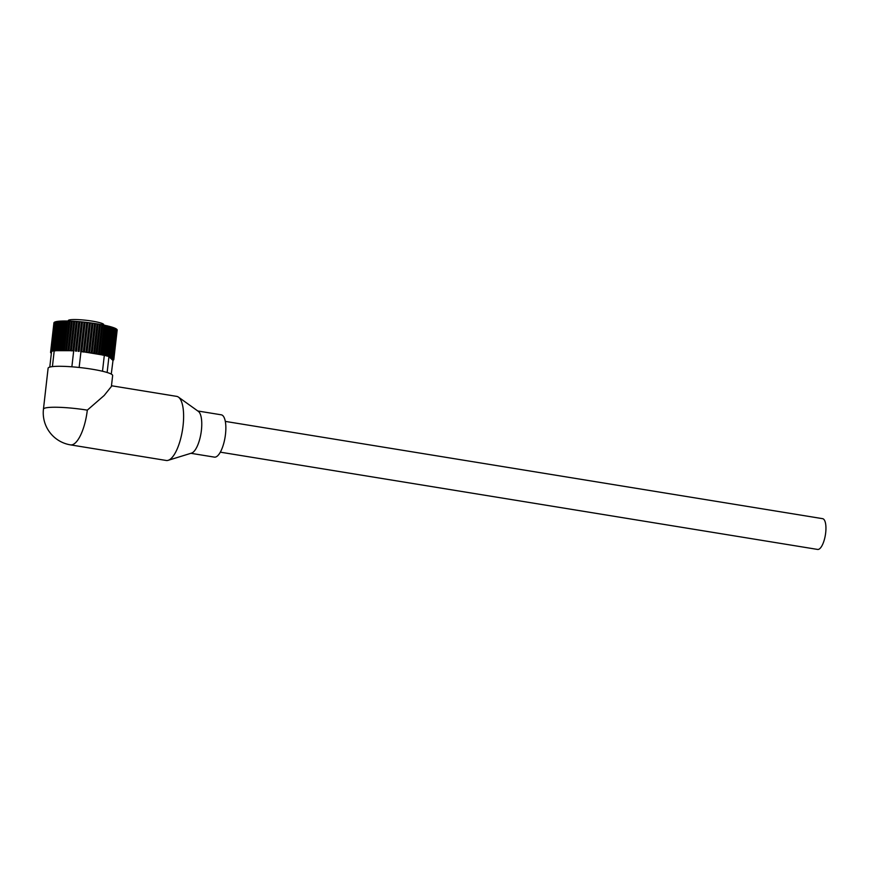 <?xml version="1.0" encoding="UTF-8"?>
<svg xmlns="http://www.w3.org/2000/svg" width="869" height="869" viewBox="0 0 869 869"><rect width="100%" height="100%" fill="white"/><g stroke="black" fill="none" stroke-linecap="round" stroke-linejoin="round"><path stroke-width="1.3" d="M68.195 321.019L68.249 320.596A17.858 2.335 6.5 0 1 92.364 321.139A17.858 2.335 6.5 0 1 103.737 324.637L103.693 325.06M97.056 353.857L100.413 324.43A31.827 4.149 -173.5 0 1 101.782 324.691L98.436 354.118A31.827 4.149 -173.5 0 0 97.056 353.857L95.992 353.857L99.457 324.256A31.827 4.149 -173.5 0 0 98.023 324.018L97.035 323.844A31.827 4.149 -173.5 0 0 96.915 323.833A31.827 4.149 -173.5 0 0 95.547 323.616L94.525 323.453L91.18 352.879A31.827 4.149 -173.5 0 0 89.648 352.662L92.994 323.225L91.962 323.083L88.605 352.51A31.827 4.149 -173.5 0 0 87.052 352.303L90.398 322.866L89.344 322.736L85.988 352.162A31.827 4.149 -173.5 0 0 84.412 351.967L87.769 322.54L86.704 322.41L83.348 351.836A31.827 4.149 -173.5 0 0 81.773 351.663L85.119 322.225L84.054 322.117L80.708 351.543A31.827 4.149 6.5 0 1 80.958 351.576L79.144 367.478M97.035 323.844L93.678 353.281A31.827 4.149 -173.5 0 0 93.559 353.259A31.827 4.149 -173.5 0 0 92.19 353.042L95.547 323.616M112.72 360.244L113.339 360.103A31.827 4.149 -173.5 0 1 113.024 360.266L111.265 374.104M112.373 359.918L113.513 359.983A31.827 4.149 -173.5 0 0 113.687 359.788L113.709 359.657M117.163 330.09A31.827 4.149 -173.5 0 0 117.174 330.057A31.827 4.149 -173.5 0 0 117.174 330.024L113.817 359.462A31.827 4.149 -173.5 0 1 113.817 359.494A31.827 4.149 -173.5 0 1 113.774 359.657L112.449 359.57L113.687 359.788M117.087 329.666A31.827 4.149 -173.5 0 1 117.163 329.883L113.817 359.321A31.827 4.149 -173.5 0 0 113.73 359.093L116.967 329.655M116.772 329.286A31.827 4.149 -173.5 0 1 116.989 329.514L113.633 358.951A31.827 4.149 -173.5 0 0 113.415 358.712L116.565 329.253M116.24 328.884A31.827 4.149 -173.5 0 1 116.587 329.123L113.231 358.56A31.827 4.149 -173.5 0 0 112.883 358.31L115.946 328.851M115.49 328.46A31.827 4.149 -173.5 0 1 115.968 328.721L112.612 358.147A31.827 4.149 -173.5 0 0 112.134 357.898L115.121 328.417M114.534 328.026A31.827 4.149 -173.5 0 1 115.132 328.286L111.775 357.724A31.827 4.149 -173.5 0 0 111.178 357.463L114.078 327.982M113.372 327.591A31.827 4.149 -173.5 0 1 114.089 327.852L110.743 357.278A31.827 4.149 -173.5 0 0 110.026 357.018L112.84 327.537M102.499 371.248L104.313 355.378A31.827 4.149 -173.5 0 0 103.53 355.193L106.887 325.756A31.827 4.149 -173.5 0 1 108.028 326.038L104.671 355.464A31.827 4.149 6.5 0 1 105.41 355.649L108.766 326.223A31.827 4.149 -173.5 0 1 109.809 326.494L106.453 355.921A31.827 4.149 6.5 0 1 107.126 356.105L110.482 326.679A31.827 4.149 -173.5 0 1 111.417 326.95L108.071 356.377A31.827 4.149 6.5 0 1 108.668 356.562L112.014 327.135A31.827 4.149 -173.5 0 1 112.851 327.407L109.505 356.833A31.827 4.149 -173.5 0 0 108.94 356.648L107.137 372.497M104.856 325.31A31.827 4.149 -173.5 0 1 106.083 325.582L102.738 355.008A31.827 4.149 -173.5 0 0 101.499 354.737L104.856 325.31L103.987 325.278M102.694 324.865A31.827 4.149 -173.5 0 1 103.998 325.125L100.652 354.552A31.827 4.149 -173.5 0 0 99.338 354.291L102.694 324.865L101.771 324.843M96.111 353.694A31.827 4.149 -173.5 0 0 94.667 353.444L98.023 324.018M94.525 323.453A31.827 4.149 -173.5 0 0 92.994 323.225M91.962 323.083A31.827 4.149 -173.5 0 0 90.398 322.866M89.344 322.736A31.827 4.149 -173.5 0 0 87.769 322.54M86.704 322.41A31.827 4.149 -173.5 0 0 85.119 322.225M84.054 322.117A31.827 4.149 -173.5 0 0 82.479 321.954L81.414 321.856L78.069 351.282A31.827 4.149 6.5 0 1 79.122 351.38L82.479 321.954M81.414 321.856A31.827 4.149 -173.5 0 0 79.85 321.704L78.807 321.617L75.462 351.043A31.827 4.149 6.5 0 1 76.505 351.141L79.85 321.704M78.807 321.617A31.827 4.149 -173.5 0 0 77.276 321.497L76.244 321.421L72.898 350.848A31.827 4.149 -173.5 0 0 71.399 350.75L74.745 321.324L73.756 321.258L70.4 350.685A31.827 4.149 -173.5 0 0 68.944 350.609L72.301 321.182A31.827 4.149 -173.5 0 1 73.756 321.258M71.866 366.816L73.68 350.902A31.827 4.149 6.5 0 1 73.919 350.924L77.276 321.497M76.244 321.421A31.827 4.149 -173.5 0 0 74.745 321.324M71.334 321.128L67.988 350.565A31.827 4.149 -173.5 0 0 66.587 350.5L69.944 321.074A31.827 4.149 -173.5 0 1 71.334 321.128L72.279 321.345M69.02 321.041L65.675 350.468A31.827 4.149 -173.5 0 0 64.339 350.435L67.695 321.009A31.827 4.149 -173.5 0 1 69.02 321.041L69.922 321.237M66.826 320.998L63.47 350.424A31.827 4.149 -173.5 0 0 62.22 350.413L65.577 320.976A31.827 4.149 -173.5 0 1 66.826 320.998L67.684 321.161M64.762 320.976L61.406 350.413A31.827 4.149 -173.5 0 0 60.243 350.424L63.589 320.987A31.827 4.149 -173.5 0 1 64.762 320.976L65.555 321.128M62.84 321.009L59.483 350.435A31.827 4.149 -173.5 0 0 58.419 350.468L61.764 321.041A31.827 4.149 -173.5 0 1 62.84 321.009L63.578 321.128M61.08 321.074L57.723 350.5A31.827 4.149 -173.5 0 0 56.757 350.555L60.102 321.128A31.827 4.149 -173.5 0 1 61.08 321.074L61.753 321.172M59.494 321.172L56.137 350.598A31.827 4.149 -173.5 0 0 55.268 350.685L58.625 321.248A31.827 4.149 -173.5 0 1 59.494 321.172L60.091 321.258M58.614 321.378L54.725 350.739A31.827 4.149 -173.5 0 0 54.215 350.804L52.412 366.62M58.082 321.313A31.827 4.149 -173.5 0 0 57.332 321.411L53.976 350.837A31.827 4.149 6.5 0 0 53.52 350.913L56.865 321.487A31.827 4.149 -173.5 0 0 56.235 321.606L52.89 351.033A31.827 4.149 6.5 0 0 52.498 351.13L55.855 321.693A31.827 4.149 -173.5 0 0 55.344 321.834L51.999 351.272A31.827 4.149 6.5 0 0 51.695 351.369L55.051 321.943A31.827 4.149 -173.5 0 0 54.671 322.106L51.314 351.532A31.827 4.149 -173.5 0 1 51.564 351.424L49.783 367.098M50.674 352.499L50.652 352.64A31.827 4.149 -173.5 0 0 50.804 352.868L51.39 352.955M51.467 352.336L50.587 352.282L53.932 322.855L50.587 352.282A31.827 4.149 -173.5 0 0 50.598 352.488L51.434 352.629L50.652 352.64M50.619 352.141L53.965 322.714A31.827 4.149 -173.5 0 1 54.084 322.518L50.739 351.945A31.827 4.149 -173.5 0 0 50.619 352.141L51.467 352.293M54.66 322.236L51.543 351.684M51.108 351.641A31.827 4.149 -173.5 0 0 50.858 351.826L54.215 322.399A31.827 4.149 -173.5 0 1 54.465 322.214M51.51 351.945L50.858 351.826M51.499 352.01L50.739 351.945M72.898 350.848L71.399 350.75M70.4 350.685L55.268 350.685M67.988 350.565L68.944 350.609M65.675 350.468L66.587 350.5M63.47 350.424L64.339 350.435M61.406 350.413L62.22 350.413M59.483 350.435L60.243 350.424M57.723 350.5L58.419 350.468M56.137 350.598L56.757 350.555M104.313 355.378L103.53 355.193M102.738 355.008L84.412 351.967M100.652 354.552L101.499 354.737M98.436 354.118L99.338 354.291M93.678 353.281L94.667 353.444M91.18 352.879L92.19 353.042M88.605 352.51L89.648 352.662M85.988 352.162L87.052 352.303M113.817 359.321L112.535 359.245L113.817 359.462M113.633 358.951L112.405 358.897L113.73 359.093M113.231 358.56L112.058 358.528L113.415 358.712M112.612 358.147L111.504 358.137L112.883 358.31M112.34 359.885L109.244 356.942L110.026 357.018M100.413 324.43L99.435 324.43M106.887 325.756L106.072 325.723M108.766 326.223L108.006 326.168M110.482 326.679L109.798 326.625M112.014 327.135L111.406 327.081M73.68 350.902L73.094 350.902M74.712 321.497L71.225 350.891M55.735 350.815L54.215 350.804M54.725 350.739L55.279 350.815M103.031 355.16L102.477 355.073M83.902 352.054L80.958 351.576M81.295 351.63L84.63 322.345M83.815 352.032L87.172 322.638M86.346 352.379L89.703 322.953M88.844 352.716L92.201 323.29M91.299 353.086L94.656 323.648M93.689 353.466L97.035 324.028M73.789 350.913L77.113 321.66M76.255 351.119L79.59 321.856M78.764 351.348L82.099 322.084M111.482 385.749L176.689 396.373A32.468 11.112 99.2 0 1 178.46 397.122A32.468 11.112 99.2 0 1 182.447 430.209A32.468 11.112 99.2 0 1 168.162 460.32A32.468 11.112 99.2 0 1 167.826 460.407A32.468 11.112 99.2 0 1 166.251 460.472L70.498 444.874A32.468 11.112 -80.8 0 0 72.073 444.809A32.468 11.112 -80.8 0 0 87.302 410.146L104.161 395.493L111.395 386.477L112.644 375.56A32.468 4.236 6.5 0 0 91.973 369.195A32.468 4.236 6.5 0 0 48.11 368.206L43.45 409.147A32.468 4.236 6.5 0 1 45.601 407.919A32.468 4.236 6.5 0 1 87.302 410.146M197.817 410.994L221.291 414.817A21.432 7.332 99.2 0 1 225.31 435.673A21.432 7.332 99.2 0 1 215.447 457.083A21.432 7.332 99.2 0 1 214.404 457.127L190.919 453.303M178.46 397.122L198.371 411.395A21.432 7.332 99.2 0 1 201 433.229A21.432 7.332 99.2 0 1 191.571 453.097A21.432 7.332 99.2 0 1 191.354 453.162M225.321 421.4L822.628 518.674A15.588 5.333 99.2 0 1 825.55 533.838A15.588 5.333 99.2 0 1 818.37 549.404A15.588 5.333 99.2 0 1 817.62 549.436L220.313 452.162M117.174 330.057L113.817 359.494M43.45 409.147A32.468 32.468 0 0 0 70.498 444.874M191.571 453.097L168.162 460.32"/></g></svg>
